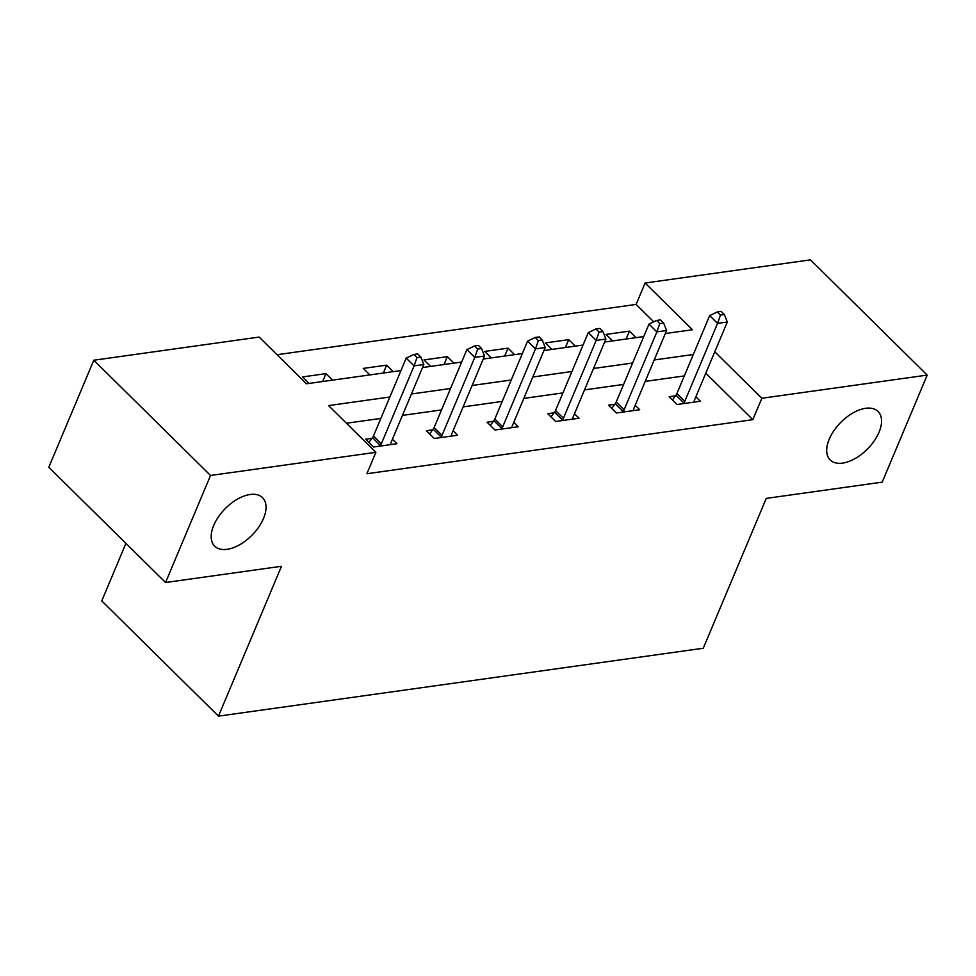 <?xml version="1.0" encoding="UTF-8"?>
<svg xmlns="http://www.w3.org/2000/svg" width="976" height="976" viewBox="0 0 976 976"><rect width="100%" height="100%" fill="white"/><g stroke="black" fill="none" stroke-linecap="round" stroke-linejoin="round"><path stroke-width="1.46" d="M829.222 439.2A34.062 18.849 -45.4 0 1 853.061 412.885A34.062 18.849 -45.4 0 1 878.058 411.469A34.062 18.849 -45.4 0 1 879.022 432.222A34.062 18.849 -45.4 0 1 855.183 458.525A34.062 18.849 -45.4 0 1 830.186 459.952A34.062 18.849 -45.4 0 1 829.222 439.2M213.72 525.393A34.062 18.849 -45.4 0 1 237.546 499.09A34.062 18.849 -45.4 0 1 262.544 497.662A34.062 18.849 -45.4 0 1 263.52 518.427A34.062 18.849 -45.4 0 1 239.681 544.73A34.062 18.849 -45.4 0 1 214.683 546.145A34.062 18.849 -45.4 0 1 213.72 525.393M125.916 543.4L101.748 600.899L218.478 716.14L703.269 648.247L766.258 498.382L882.206 482.144L927.2 375.101L761.841 398.257L714.774 351.787M218.478 716.14L281.478 566.275L165.542 582.513L48.8 467.272L93.794 360.229L259.152 337.074L306.476 383.788L400.965 370.563M653.737 321.836L636.108 304.427L277.025 354.715M636.108 304.427L645.112 283.016L810.458 259.86L927.2 375.101M309.172 383.409L302.597 376.919L325.935 373.649L332.523 380.14M369.867 374.918L363.292 368.416L386.63 365.146L393.206 371.649M430.562 366.415L423.987 359.924L447.325 356.655L453.901 363.145M491.257 357.911L484.682 351.421L508.02 348.151L514.596 354.642M551.952 349.408L545.377 342.918L568.715 339.648L575.291 346.138M612.647 340.917L606.072 334.414L629.41 331.145L635.986 337.647M389.839 397.012L328.558 405.589L375.894 452.315L366.891 473.726L752.85 419.668L705.782 373.198M684.322 375.919L645.209 381.396M623.627 384.422L584.514 389.9M562.932 392.913L523.819 398.391M502.237 401.417L463.124 406.894M441.542 409.92L402.429 415.398M380.847 418.423L346.443 423.242M371.99 438.334L365.695 439.212L373.588 446.996L396.927 443.726L392.401 439.261M432.685 429.83L426.39 430.709L434.283 438.492L457.622 435.235L453.096 430.758M493.38 421.327L487.085 422.218L494.978 430.001L518.317 426.732L513.791 422.254M554.075 412.824L547.78 413.714L555.673 421.498L579.012 418.228L574.486 413.763M614.77 404.332L608.475 405.211L616.368 412.994L639.707 409.725L635.181 405.26M675.465 395.829L669.17 396.707L677.063 404.503L700.402 401.234L695.876 396.756M165.542 582.513L210.535 475.471L93.794 360.229M752.85 419.668L761.841 398.257M375.894 452.315L210.535 475.471M693.314 354.508L654.213 359.985M632.619 363.011L593.518 368.489M571.924 371.514L532.823 376.992M511.229 380.006L472.128 385.483M450.534 388.509L411.433 393.987M665.327 333.536L692.435 329.742L645.112 283.016M422.547 367.537L461.66 362.059M483.242 359.034L522.355 353.556M543.937 350.53L583.05 345.053M604.632 342.039L643.745 336.561M322.629 381.531L325.935 373.649M383.324 373.027L386.63 365.146M444.019 364.524L447.325 356.655M504.714 356.033L508.02 348.151M565.409 347.529L568.715 339.648M626.104 339.026L629.41 331.145M379.884 446.117L380.372 445.459A5.319 2.94 134.6 0 0 381.323 443.824L414.092 365.89L423.816 364.524L391.059 442.457A5.319 2.94 134.6 0 0 390.668 444.019L390.632 444.617M368.94 442.409L372.49 437.675A5.319 2.94 134.6 0 0 373.442 436.028L406.199 358.107L414.092 365.89L416.984 357.582L420.876 357.033L417.716 353.922L413.824 354.459L416.984 357.582M413.824 354.459L406.199 358.107M423.816 364.524L420.876 357.033M440.579 437.614L441.067 436.955A5.319 2.94 134.6 0 0 442.018 435.32L474.787 357.387L484.511 356.033L451.754 433.954A5.319 2.94 134.6 0 0 451.363 435.516L451.327 436.113M429.635 433.917L433.185 429.172A5.319 2.94 134.6 0 0 434.137 427.537L466.894 349.603L474.787 357.387L477.679 349.079L481.558 348.53L478.411 345.419L474.519 345.968L477.679 349.079M474.519 345.968L466.894 349.603M484.511 356.033L481.558 348.53M501.274 429.111L501.762 428.452A5.319 2.94 134.6 0 0 502.713 426.817L535.482 348.883L545.206 347.529L512.449 425.451A5.319 2.94 134.6 0 0 512.058 427.012L512.022 427.61M490.33 425.414L493.88 420.668A5.319 2.94 134.6 0 0 494.832 419.033L527.589 341.1L535.482 348.883L538.374 340.575L542.253 340.038L539.106 336.915L535.214 337.464L538.374 340.575M535.214 337.464L527.589 341.1M545.206 347.529L542.253 340.038M561.969 420.619L562.457 419.961A5.319 2.94 134.6 0 0 563.408 418.314L596.177 340.392L605.901 339.026L573.144 416.959A5.319 2.94 134.6 0 0 572.753 418.509L572.717 419.107M551.025 416.911L554.575 412.165A5.319 2.94 134.6 0 0 555.527 410.53L588.284 332.609L596.177 340.392L599.069 332.084L602.948 331.535L599.801 328.424L595.909 328.961L599.069 332.084M595.909 328.961L588.284 332.609M605.901 339.026L602.948 331.535M622.664 412.116L623.152 411.457A5.319 2.94 134.6 0 0 624.103 409.822L656.872 331.889L666.596 330.522L633.839 408.456A5.319 2.94 134.6 0 0 633.448 410.018L633.412 410.615M611.72 408.419L615.27 403.674A5.319 2.94 134.6 0 0 616.222 402.027L648.979 324.105L656.872 331.889L659.764 323.581L663.643 323.032L660.496 319.921L656.604 320.457L659.764 323.581M656.604 320.457L648.979 324.105M666.596 330.522L663.643 323.032M683.359 403.613L683.847 402.954A5.319 2.94 134.6 0 0 684.798 401.319L717.567 323.385L727.291 322.031L694.534 399.953A5.319 2.94 134.6 0 0 694.143 401.514L694.107 402.112M672.415 399.916L675.965 395.17A5.319 2.94 134.6 0 0 676.917 393.535L709.674 315.602L717.567 323.385L720.459 315.077L724.338 314.528L721.191 311.417L717.299 311.966L720.459 315.077M717.299 311.966L709.674 315.602M727.291 322.031L724.338 314.528M380.372 445.459L372.49 437.675M381.323 443.824L373.442 436.028M441.067 436.955L433.185 429.172M442.018 435.32L434.137 427.537M501.762 428.452L493.88 420.668M502.713 426.817L494.832 419.033M562.457 419.961L554.575 412.165M563.408 418.314L555.527 410.53M623.152 411.457L615.27 403.674M624.103 409.822L616.222 402.027M683.847 402.954L675.965 395.17M684.798 401.319L676.917 393.535"/></g></svg>

